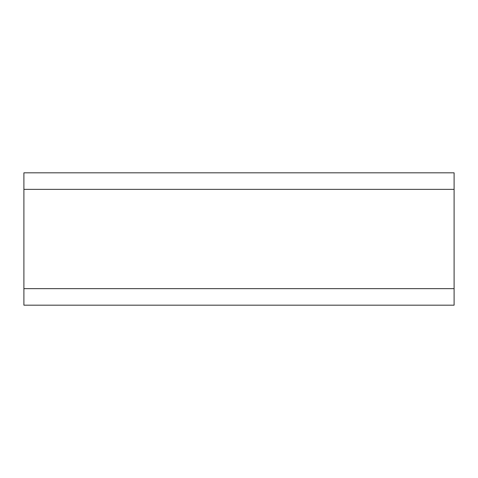 <?xml version="1.0" encoding="UTF-8"?>
<svg xmlns="http://www.w3.org/2000/svg" width="478" height="478" viewBox="0 0 478 478"><rect width="100%" height="100%" fill="white"/><g stroke="black" fill="none" stroke-linecap="round" stroke-linejoin="round"><path stroke-width="0.72" d="M454.1 189.36L23.9 189.36L23.9 172.815L454.1 172.815L454.1 305.185L23.9 305.185L23.9 288.64L454.1 288.64M23.9 189.36L23.9 288.64"/></g></svg>

